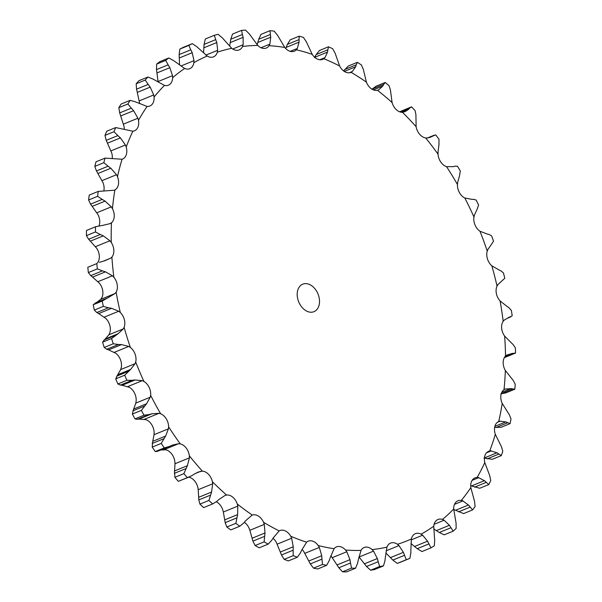 <?xml version="1.0" encoding="UTF-8"?>
<svg xmlns="http://www.w3.org/2000/svg" width="602" height="602" viewBox="0 0 602 602"><rect width="100%" height="100%" fill="white"/><g stroke="black" fill="none" stroke-linecap="round" stroke-linejoin="round"><path stroke-width="0.9" d="M328.504 46.798L319.489 50.478L316.2 54.549L327.864 49.785L328.504 46.798A279.501 196.252 -112.2 0 1 332.635 48.709L335.088 53.126L339.641 66.009A11.423 8.022 -112.2 0 0 344.923 71.788A11.423 8.022 -112.2 0 0 350.861 72.391A11.423 8.022 -112.2 0 0 351.064 72.308L352.358 71.48L355.647 66.799L344.321 71.427M327.503 52.306L327.879 49.56M316.366 54.263L314.477 57.626M351.064 72.308A262.209 184.107 -112.2 0 1 366.43 82.173A11.423 8.022 -112.2 0 0 371.201 88.667A11.423 8.022 -112.2 0 0 377.439 90.285A262.209 184.107 -112.2 0 1 392.09 102.543A11.423 8.022 -112.2 0 0 396.259 109.617A11.423 8.022 -112.2 0 0 402.467 112.311A262.209 184.107 -112.2 0 1 416.117 126.706A11.423 8.022 -112.2 0 0 419.594 134.231A11.423 8.022 -112.2 0 0 425.667 137.948A262.209 184.107 -112.2 0 1 438.053 154.21A11.423 8.022 -112.2 0 0 440.777 162.036A11.423 8.022 -112.2 0 0 446.579 166.694A262.209 184.107 -112.2 0 1 457.46 184.505A11.423 8.022 -112.2 0 0 459.371 192.482A11.423 8.022 -112.2 0 0 464.804 197.998A262.209 184.107 -112.2 0 1 473.962 217.006A11.423 8.022 -112.2 0 0 475.031 224.975A11.423 8.022 -112.2 0 0 479.982 231.251A262.209 184.107 -112.2 0 1 487.244 251.087A11.423 8.022 -112.2 0 0 487.447 258.898A11.423 8.022 -112.2 0 0 491.819 265.798A262.209 184.107 -112.2 0 1 497.041 286.078A11.423 8.022 -112.2 0 0 496.379 293.573A11.423 8.022 -112.2 0 0 500.089 300.97A262.209 184.107 -112.2 0 1 503.167 321.302A11.423 8.022 -112.2 0 0 501.647 328.338A11.423 8.022 -112.2 0 0 504.626 336.082A262.209 184.107 -112.2 0 1 505.507 356.068A11.423 8.022 -112.2 0 0 503.159 362.509A11.423 8.022 -112.2 0 0 505.341 370.456A262.209 184.107 -112.2 0 1 504.002 389.705A11.423 8.022 -112.2 0 0 500.872 395.424A11.423 8.022 -112.2 0 0 502.218 403.408A262.209 184.107 -112.2 0 1 498.697 421.55A11.423 8.022 -112.2 0 0 494.844 426.442A11.423 8.022 -112.2 0 0 495.326 434.313A262.209 184.107 -112.2 0 1 489.682 450.996A11.423 8.022 -112.2 0 0 488.658 451.304A11.423 8.022 -112.2 0 0 485.182 454.954A11.423 8.022 -112.2 0 0 484.798 462.569A262.209 184.107 -112.2 0 1 477.138 477.454A11.423 8.022 -112.2 0 0 474.978 477.883A11.423 8.022 -112.2 0 0 472.081 480.411A11.423 8.022 -112.2 0 0 470.832 487.612A262.209 184.107 -112.2 0 1 461.305 500.428A11.423 8.022 -112.2 0 0 457.971 500.751A11.423 8.022 -112.2 0 0 455.789 502.316A11.423 8.022 -112.2 0 0 453.705 508.968A262.209 184.107 -112.2 0 1 442.5 519.451A11.423 8.022 -112.2 0 0 437.97 519.473A11.423 8.022 -112.2 0 0 436.631 520.248A11.423 8.022 -112.2 0 0 433.749 526.216A262.209 184.107 -112.2 0 1 421.084 534.17A11.423 8.022 -112.2 0 0 415.357 533.673A11.423 8.022 -112.2 0 0 414.974 533.846A11.423 8.022 -112.2 0 0 411.354 539.016A262.209 184.107 -112.2 0 1 397.471 544.283A11.423 8.022 -112.2 0 0 391.247 542.853A11.423 8.022 -112.2 0 0 390.585 543.079A11.423 8.022 -112.2 0 0 386.951 547.128A262.209 184.107 -112.2 0 1 372.126 549.603A11.423 8.022 -112.2 0 0 365.903 547.098A11.423 8.022 -112.2 0 0 364.12 547.504A11.423 8.022 -112.2 0 0 361.019 550.386A262.209 184.107 -112.2 0 1 345.54 550.032A11.423 8.022 -112.2 0 0 339.438 546.488A11.423 8.022 -112.2 0 0 336.488 546.872A11.423 8.022 -112.2 0 0 334.057 548.731A262.209 184.107 -112.2 0 1 318.225 545.547A11.423 8.022 -112.2 0 0 312.37 541.04A11.423 8.022 -112.2 0 0 308.224 541.183A11.423 8.022 -112.2 0 0 306.606 542.191A262.209 184.107 -112.2 0 1 290.728 536.239A11.423 8.022 -112.2 0 0 285.22 530.866A11.423 8.022 -112.2 0 0 279.885 530.558A11.423 8.022 -112.2 0 0 279.177 530.904A262.209 184.107 -112.2 0 1 263.563 522.303A11.423 8.022 -112.2 0 0 258.521 516.147A11.423 8.022 -112.2 0 0 252.328 515.079A262.209 184.107 -112.2 0 1 237.278 503.987A11.423 8.022 -112.2 0 0 232.801 497.192A11.423 8.022 -112.2 0 0 226.563 495.025A262.209 184.107 -112.2 0 1 212.371 481.668A11.423 8.022 -112.2 0 0 208.54 474.353A11.423 8.022 -112.2 0 0 202.385 471.14A262.209 184.107 -112.2 0 1 189.337 455.774A11.423 8.022 -112.2 0 0 186.229 448.084A11.423 8.022 -112.2 0 0 180.276 443.877A262.209 184.107 -112.2 0 1 168.62 426.803A11.423 8.022 -112.2 0 0 166.295 418.887A11.423 8.022 -112.2 0 0 160.659 413.777A262.209 184.107 -112.2 0 1 150.62 395.326A11.423 8.022 -112.2 0 0 149.123 387.334A11.423 8.022 -112.2 0 0 143.916 381.427A262.209 184.107 -112.2 0 1 135.691 361.952A11.423 8.022 -112.2 0 0 135.051 354.044A11.423 8.022 -112.2 0 0 130.378 347.444A262.209 184.107 -112.2 0 1 124.117 327.337A11.423 8.022 -112.2 0 0 124.351 319.662A11.423 8.022 -112.2 0 0 120.302 312.498A262.209 184.107 -112.2 0 1 116.133 292.143A11.423 8.022 -112.2 0 0 117.232 284.859A11.423 8.022 -112.2 0 0 113.883 277.274A262.209 184.107 -112.2 0 1 111.897 257.062A11.423 8.022 -112.2 0 0 113.838 250.304A11.423 8.022 -112.2 0 0 111.25 242.44A262.209 184.107 -112.2 0 1 111.423 224.087A262.209 184.107 -112.2 0 1 111.475 222.778A11.423 8.022 -112.2 0 0 114.222 216.682A11.423 8.022 -112.2 0 0 112.454 208.698A262.209 184.107 -112.2 0 1 114.892 189.954A11.423 8.022 -112.2 0 0 118.391 184.641A11.423 8.022 -112.2 0 0 117.473 176.687A262.209 184.107 -112.2 0 1 122.071 159.237A11.423 8.022 -112.2 0 0 122.545 159.071A11.423 8.022 -112.2 0 0 126.254 154.804A11.423 8.022 -112.2 0 0 126.202 147.038A262.209 184.107 -112.2 0 1 132.876 131.213A11.423 8.022 -112.2 0 0 134.457 130.822A11.423 8.022 -112.2 0 0 137.662 127.752A11.423 8.022 -112.2 0 0 138.483 120.325A262.209 184.107 -112.2 0 1 147.099 106.441A11.423 8.022 -112.2 0 0 149.838 106.035A11.423 8.022 -112.2 0 0 152.396 104.011A11.423 8.022 -112.2 0 0 154.067 97.065A262.209 184.107 -112.2 0 1 164.459 85.394A11.423 8.022 -112.2 0 0 168.387 85.191A11.423 8.022 -112.2 0 0 170.163 84.047A11.423 8.022 -112.2 0 0 172.654 77.718A262.209 184.107 -112.2 0 1 184.618 68.477A11.423 8.022 -112.2 0 0 189.75 68.688A11.423 8.022 -112.2 0 0 190.623 68.244A11.423 8.022 -112.2 0 0 193.882 62.661A262.209 184.107 -112.2 0 1 207.186 56.031A11.423 8.022 -112.2 0 0 213.371 56.912A11.423 8.022 -112.2 0 0 213.499 56.859A11.423 8.022 -112.2 0 0 217.337 52.178A262.209 184.107 -112.2 0 1 231.725 48.295A11.423 8.022 -112.2 0 0 237.963 50.267A11.423 8.022 -112.2 0 0 239.182 49.921A11.423 8.022 -112.2 0 0 242.568 46.482A262.209 184.107 -112.2 0 1 257.754 45.413A11.423 8.022 -112.2 0 0 263.932 48.446A11.423 8.022 -112.2 0 0 266.295 48.025A11.423 8.022 -112.2 0 0 269.079 45.677A262.209 184.107 -112.2 0 1 284.769 47.453A11.423 8.022 -112.2 0 0 290.766 51.479A11.423 8.022 -112.2 0 0 294.31 51.193A11.423 8.022 -112.2 0 0 296.35 49.778A262.209 184.107 -112.2 0 1 312.242 54.361A11.423 8.022 -112.2 0 0 317.939 59.312A11.423 8.022 -112.2 0 0 322.68 59.365A11.423 8.022 -112.2 0 0 323.861 58.718L324.997 57.626L327.548 52.073L314.718 57.31M154.067 97.065L153.713 94.958L150.199 87.132L137.279 92.407L139.574 102.987A11.423 8.022 -112.2 0 1 139.611 103.664M138.483 120.325L137.911 118.218L133.599 110.693L120.678 115.975L123.989 126.247A11.423 8.022 -112.2 0 1 124.223 129.392M126.202 147.038L125.419 144.984L120.392 137.911L107.472 143.186L111.709 152.953A11.423 8.022 -112.2 0 1 112.243 158.544M117.473 176.687L116.487 174.715L110.828 168.244L97.9 173.519L102.98 182.609A11.423 8.022 -112.2 0 1 103.898 190.556A11.423 8.022 -112.2 0 1 103.845 190.804M112.454 208.698L111.295 206.855L105.087 201.106L92.166 206.381L97.96 214.613A11.423 8.022 -112.2 0 1 99.729 222.605A11.423 8.022 -112.2 0 1 99.067 225.705M111.25 242.44L109.933 240.762L103.296 235.864L90.368 241.139L96.756 248.363A11.423 8.022 -112.2 0 1 99.338 256.226A11.423 8.022 -112.2 0 1 97.396 262.984L97.208 263.202M113.883 277.274L112.431 275.784L105.47 271.833L92.55 277.108L99.39 283.188A11.423 8.022 -112.2 0 1 102.739 290.774A11.423 8.022 -112.2 0 1 101.64 298.058L100.669 299.382L115.117 293.483L102.235 301.068A279.501 196.252 -112.2 0 0 103.326 306.403L108.48 307.772L96.824 312.536L94.311 310.083A279.501 196.252 -112.2 0 1 93.22 304.747L96.41 302.573M120.302 312.498L118.745 311.234L111.588 308.314L98.668 313.589L105.801 318.42A11.423 8.022 -112.2 0 1 109.857 325.584A11.423 8.022 -112.2 0 1 109.624 333.252L108.849 334.795L123.29 328.895L118.127 333.711L111.588 338.505A279.501 196.252 -112.2 0 0 113.229 343.78L118.428 344.494L106.772 349.258L104.221 347.459A279.501 196.252 -112.2 0 1 102.581 342.184L105.207 338.994L118.127 333.711M130.378 347.444L128.745 346.428L121.514 344.6L108.593 349.875L115.885 353.359A11.423 8.022 -112.2 0 1 120.55 359.966A11.423 8.022 -112.2 0 1 121.19 367.875L120.626 369.598L135.074 363.698L130.611 369.447L124.727 375.181A279.501 196.252 -112.2 0 0 126.887 380.291L132.049 380.321L120.392 385.084L117.872 383.963A279.501 196.252 -112.2 0 1 115.719 378.861L117.691 374.722L130.611 369.447M143.916 381.427L142.245 380.675L135.066 379.982L122.146 385.265L129.422 387.342A11.423 8.022 -112.2 0 1 134.622 393.257A11.423 8.022 -112.2 0 1 136.12 401.248L135.774 403.122L150.222 397.23L146.534 403.791L141.38 410.376A279.501 196.252 -112.2 0 0 144.013 415.214L149.078 414.552L137.414 419.316L135.006 418.894A279.501 196.252 -112.2 0 1 132.372 414.056L133.614 409.067L146.534 403.791M160.659 413.777L158.981 413.318L151.975 413.777L139.047 419.052L146.166 419.699A11.423 8.022 -112.2 0 1 151.794 424.801A11.423 8.022 -112.2 0 1 154.12 432.725L154.007 434.719L168.447 428.82L165.595 436.081L161.238 443.403A279.501 196.252 -112.2 0 0 164.293 447.88L169.17 446.533L157.318 451.38M160.629 450.025L165.783 449.799A11.423 8.022 -112.2 0 1 171.736 453.998A11.423 8.022 -112.2 0 1 174.843 461.696L174.956 463.766L189.404 457.866L187.418 465.685L183.896 473.616A279.501 196.252 -112.2 0 0 187.32 477.642L191.948 475.625M188.81 477.175A11.423 8.022 -112.2 0 1 194.047 480.268A11.423 8.022 -112.2 0 1 197.877 487.59L198.224 489.697L212.664 483.797L211.58 492.037L208.932 500.435A279.501 196.252 -112.2 0 0 212.649 503.934L216.961 501.27M216.321 501.79A11.423 8.022 -112.2 0 1 218.3 503.106A11.423 8.022 -112.2 0 1 222.785 509.909L223.35 512.016L237.798 506.116L237.609 514.612L235.841 523.334A279.501 196.252 -112.2 0 0 239.784 526.238L243.727 522.972M244.337 522.28A11.423 8.022 -112.2 0 1 249.07 528.217L249.853 530.279L264.293 524.38L265 532.981L264.112 541.868A279.501 196.252 -112.2 0 0 268.206 544.118L271.728 540.303M273.052 538.278A11.423 8.022 -112.2 0 1 276.228 542.161L281.48 554.961L284.182 559.348L293.197 555.669L293.144 550.198L281.48 554.961M302.053 549.498A11.423 8.022 -112.2 0 1 303.732 551.462L310.308 563.901L313.507 568.16L322.514 564.48L321.972 559.138L310.308 563.901M330.859 555.744A11.423 8.022 -112.2 0 1 331.047 555.947L338.851 567.769L342.493 571.81L351.508 568.13L350.507 563.005L338.851 567.769M312.242 54.361L307.667 44.616M299.202 36.173L290.187 39.852L287.387 44.375L299.043 39.612L299.202 36.173A279.501 196.252 -112.2 0 1 303.37 37.369L306.32 41.711M296.35 49.778L297.313 48.453L299.059 42.14L286.138 47.415L285.702 48.514M287.523 44.066L286.025 47.716M344.607 69.561L356.271 64.798L357.355 62.33L348.347 66.009L343.584 70.908M366.43 82.173L363.307 69.32L361.381 64.918A279.501 196.252 -112.2 0 0 357.355 62.33M284.769 47.453L277.567 35.292L274.143 31.131A279.501 196.252 -112.2 0 0 270.027 30.664L270.381 34.48L258.725 39.235L261.012 34.344L270.027 30.664M377.439 90.285L378.861 89.743L382.812 86.033L373.368 89.886M378.282 90.022L377.672 90.225M269.079 45.677L269.846 44.127L270.734 37.189L257.814 42.464L257.182 44.804M258.822 38.912L257.739 42.78M372.059 89.126L383.722 84.363L385.205 82.474L376.19 86.146L371.983 89.194M392.09 102.543L390.427 89.969L389.042 85.68A279.501 196.252 -112.2 0 0 385.205 82.474M257.754 45.413L249.386 33.99L245.526 30.1A279.501 196.252 -112.2 0 0 241.545 30.378L242.433 34.48L230.769 39.243L232.53 34.058L241.545 30.378M402.467 112.311L405.063 111.671L408.51 109.391L401.466 112.265M242.568 46.482L243.133 44.751L243.133 37.316L230.212 42.591L229.648 46.166M230.837 38.904L230.167 42.923M400.142 111.987L409.676 108.089L411.505 106.825L399.63 111.806M416.117 126.706L415.922 114.681L415.079 110.602A279.501 196.252 -112.2 0 0 411.505 106.825M231.725 48.295L222.319 37.851L218.082 34.306A279.501 196.252 -112.2 0 0 214.304 35.322L215.734 39.627L204.078 44.39L205.297 39.002L214.304 35.322M425.667 137.948L427.254 137.986L432.244 136.428L429.241 137.655M217.337 52.178L217.676 50.297L216.78 42.524L203.86 47.806L203.581 52.848M204.108 44.044L203.845 48.137M438.053 154.21L438.053 152.171M207.186 56.031L196.907 46.775L192.339 43.668A279.501 196.252 -112.2 0 0 188.847 45.406L190.819 49.808L179.155 54.571L179.84 49.086A279.501 196.252 -112.2 0 1 183.324 47.347L192.339 43.668M446.579 166.694L453.554 166.619M193.882 62.661L193.994 60.659L192.196 52.713L179.276 57.988L179.554 64.903M179.155 54.225L179.298 58.326M457.46 184.505L457.693 182.564M184.618 68.477L173.632 60.599L168.801 57.995A279.501 196.252 -112.2 0 0 165.663 60.418L168.154 64.828L156.497 69.591L156.655 64.098A279.501 196.252 -112.2 0 1 159.793 61.675L168.801 57.995M464.804 197.998L472.021 199.367M172.654 77.718L172.533 75.649L169.854 67.68L156.934 72.955L158.123 82.007M156.46 69.253L156.987 73.286M473.962 217.006L474.421 215.2M164.459 85.394L152.953 79.058L147.926 77.018A279.501 196.252 -112.2 0 0 145.202 80.074L148.197 84.4L136.534 89.164L136.187 83.753A279.501 196.252 -112.2 0 1 138.919 80.698L147.926 77.018M479.982 231.251L487.289 234.043M136.473 88.833L137.361 92.731M487.244 251.087L487.921 249.454M147.099 106.441L135.269 101.783L130.122 100.361A279.501 196.252 -112.2 0 0 127.865 103.995L131.326 108.142L119.67 112.905L118.85 107.675A279.501 196.252 -112.2 0 1 121.107 104.041L130.122 100.361M491.819 265.798L499.05 269.967M119.58 112.589L120.791 116.276M497.041 286.078L497.922 284.648M132.876 131.213L115.734 127.571A279.501 196.252 -112.2 0 0 113.981 131.718L117.879 135.585L106.215 140.349L104.974 135.397A279.501 196.252 -112.2 0 1 106.72 131.251L115.734 127.571M500.089 300.97L507.095 306.441M106.102 140.055L107.607 143.464M503.167 321.302L504.235 320.098M122.071 159.237L105.041 158.115A279.501 196.252 -112.2 0 0 103.83 162.69L108.104 166.197L96.448 170.96L94.823 166.37A279.501 196.252 -112.2 0 1 96.027 161.795L105.041 158.115M504.626 336.082L511.248 342.749M96.312 170.697L98.058 173.767M505.432 356.143L511.73 353.57L515.575 353.028L504.318 357.671M505.507 356.068L506.733 355.12M98.246 191.406L89.239 195.086A279.501 196.252 -112.2 0 0 88.599 199.999L90.541 204.146L102.205 199.39L97.607 196.32A279.501 196.252 -112.2 0 1 98.246 191.406L114.327 190.224M505.341 370.456L511.444 378.199M90.39 203.92L92.339 206.599M501.812 392.256L510.722 388.621L514.861 389.208L505.853 392.888L500.864 393.828M504.002 389.705L504.694 389.298M111.475 222.778L110.128 223.613L102.686 225.396M502.218 403.408L507.667 412.092M494.859 426.359L505.763 421.912L510.082 423.627L501.067 427.307L494.626 427.458M86.425 235.63L95.44 231.951L100.286 234.509L88.629 239.265L86.425 235.63A279.501 196.252 -112.2 0 1 86.485 230.468L86.658 230.4M88.464 239.077L90.556 241.319M497.448 422.273L500.172 421.159L498.749 421.528M495.326 434.313L499.999 443.772M111.897 257.062L110.7 258.16L103.657 261.035M484.452 457.896L496.936 452.794L501.315 455.624L492.308 459.303L484.016 458.069M88.343 272.563A279.501 196.252 -112.2 0 1 87.824 267.265L96.832 263.586A279.501 196.252 -112.2 0 0 97.351 268.883L102.393 270.87L90.736 275.633L88.343 272.563L97.351 268.883M90.563 275.483L92.746 277.251M489.682 450.996L491.24 450.898L486.514 452.824M484.798 462.569L488.583 472.615M116.133 292.143L115.117 293.483M471.509 485.949L484.437 480.674L488.749 484.572L479.734 488.252L470.711 485.724M96.049 302.866L101.151 299.043M96.644 312.423L98.863 313.687M477.138 477.454L478.748 477.657L472.103 480.366M470.832 487.612L473.646 498.065M124.117 327.337L123.29 328.895M455.563 510.27L468.484 504.995L472.608 509.917L463.6 513.589L453.727 509.465M104.906 339.385L109.271 334.351M106.599 349.19L108.789 349.935M461.305 500.428L462.938 500.917L454.518 504.356M453.705 508.968L455.473 519.624M135.691 361.952L135.074 363.698M442.5 519.451L444.118 520.226L449.408 525.298L453.223 531.145L444.216 534.824L439.272 532.499L433.733 528.917M117.458 375.212L120.979 369.064M120.227 385.062L122.326 385.272M444.118 520.226L434.08 524.327M433.749 526.216L434.426 536.871M150.62 395.326L150.222 397.23M421.084 534.17L422.657 535.208L427.563 541.183L430.964 547.865L421.957 551.545L417.246 548.678L410.94 543.546M133.456 409.638L136.052 402.505M137.264 419.338L139.228 419.022M422.657 535.208L411.189 539.896M411.354 539.016L410.903 549.483M168.62 426.803L168.447 428.82M410.857 552.907L409.902 558.355L400.894 562.035A279.501 196.252 -112.2 0 1 397.252 563.412L392.843 560.078L385.822 552.952M157.506 451.289L155.278 451.56A279.501 196.252 -112.2 0 1 152.223 447.083L152.675 441.356L165.595 436.081M152.599 441.996L154.195 434.034M397.471 544.283L398.976 545.578L386.123 550.822M180.276 443.877L178.621 443.712L172.496 445.074M386.951 547.128L385.37 557.196M189.337 455.774L189.404 457.866M384.987 560.59L383.489 565.888L374.482 569.567A279.501 196.252 -112.2 0 1 370.591 570.214L366.535 566.49L358.965 556.888M189.352 476.95L178.305 481.322A279.501 196.252 -112.2 0 1 174.889 477.296L174.497 470.967L187.418 465.685M174.512 471.659L175.062 463.021M372.126 549.603L373.526 551.123L359.078 557.016M202.385 471.14L198.05 472.118L194.484 474.007M361.019 550.386L358.325 559.875M212.371 481.668L212.664 483.797M357.596 563.171L355.564 568.22L346.556 571.9A279.501 196.252 -112.2 0 1 342.493 571.81M212.649 503.934L203.642 507.614A279.501 196.252 -112.2 0 1 199.917 504.115L198.81 499.916L198.224 489.697M345.54 550.032L346.805 551.741L332.357 557.633M226.563 495.025L225.035 495.446L219.263 499.269M334.057 548.731L330.295 557.46M237.278 503.987L237.798 506.116M329.219 560.597L326.668 565.316L317.653 568.995A279.501 196.252 -112.2 0 1 313.507 568.16M239.784 526.238L230.777 529.918A279.501 196.252 -112.2 0 1 226.834 527.013L225.178 522.656L223.35 512.016M318.225 545.547L319.338 547.414L304.89 553.313M245.759 520.617L252.005 515.199M306.606 542.191L301.82 549.995M263.563 522.303L264.293 524.38M300.406 552.929L297.358 557.234L288.343 560.913A279.501 196.252 -112.2 0 1 284.182 559.348M268.206 544.118L259.199 547.797A279.501 196.252 -112.2 0 1 255.105 545.547L252.915 541.123L249.853 530.279M290.728 536.239L291.654 538.233L277.206 544.133M279.177 530.904L273.458 537.639M307.788 44.909L306.177 41.425M299.051 42.396L299.036 39.363M355.579 67.003L356.324 64.602M270.765 37.459L270.336 34.209M382.714 86.199L383.798 84.197M243.193 37.602L242.35 34.201M408.382 109.526L409.781 107.969M216.87 42.825L215.621 39.341M437.902 152.885L438.978 144.563M438.948 145.232L438.986 139.19A279.501 196.252 -112.2 0 0 435.735 134.923L427.744 137.933M432.101 136.526L433.756 135.442M192.324 53.006L190.668 49.522M457.452 183.219L459.559 175.649M459.446 176.258L460.297 170.885A279.501 196.252 -112.2 0 0 457.445 166.22L455.12 166.137M453.389 166.671L455.262 166.092M170.012 67.966L167.973 64.549M474.105 215.779L477.175 209.127M476.98 209.654L478.598 205.079A279.501 196.252 -112.2 0 0 476.19 200.097L473.721 199.322M471.84 199.375L473.879 199.322M150.387 87.41L147.987 84.129M487.53 249.943L491.488 244.337M491.217 244.781L493.527 241.101A279.501 196.252 -112.2 0 0 491.623 235.901L489.08 234.441M487.093 234.005L489.245 234.487M133.817 110.956L131.093 107.886M497.463 285.039L502.218 280.6M501.88 280.946L504.8 278.252A279.501 196.252 -112.2 0 0 503.43 272.932L500.894 270.802M498.862 269.884L501.067 270.892M120.633 138.144L117.616 135.352M503.723 320.384L509.157 317.201M508.765 317.442L510.812 316.855L507.486 318.217M507.674 318.104L512.197 315.802A279.501 196.252 -112.2 0 0 511.391 310.474L508.931 307.705M506.899 306.313L509.104 307.833M111.084 168.455L107.826 166.001M506.169 355.3L512.167 353.442M513.039 344.427L515.342 347.79A279.501 196.252 -112.2 0 1 515.575 353.028M511.06 342.591L513.205 344.6M105.365 201.286L101.904 199.217M504.777 389.088L511.196 388.606M513.13 380.253L515.214 384.159A279.501 196.252 -112.2 0 1 514.861 389.208M511.264 377.996L513.288 380.464M110.745 223.477L110.121 223.613M499.555 421.107L506.259 422.01M509.217 414.492L511.008 418.872A279.501 196.252 -112.2 0 1 510.082 423.627M507.501 411.858L509.36 414.74M103.416 225.216L95.71 226.698L86.568 230.438M95.44 231.951A279.501 196.252 -112.2 0 1 95.492 226.788L86.485 230.468M103.582 235.999L99.977 234.374M490.607 450.732L497.448 453.013M501.361 446.473L502.798 451.252A279.501 196.252 -112.2 0 1 501.315 455.624M499.848 443.501L501.489 446.752M110.7 258.16L104.394 260.892L99.315 262.337M105.771 271.931L102.077 270.78M478.116 477.378L484.941 480.998M489.719 475.572L490.758 480.674A279.501 196.252 -112.2 0 1 488.749 484.572M488.455 472.322L489.825 475.873M111.889 308.375L108.157 307.72M462.328 500.533L468.981 505.432M474.526 501.225L475.106 506.553A279.501 196.252 -112.2 0 1 472.608 509.917M473.548 497.749L474.602 501.549M121.815 344.615L118.112 344.487M456.068 522.935L456.158 528.398A279.501 196.252 -112.2 0 1 453.223 531.145M455.405 519.293L456.113 523.273M135.352 379.952L131.74 380.359M434.704 540.272L434.283 545.781A279.501 196.252 -112.2 0 1 430.964 547.865M434.381 536.54L434.719 540.619M152.253 413.702L148.777 414.635M398.976 545.578L403.393 552.335L406.267 559.732A279.501 196.252 -112.2 0 0 409.902 558.355M410.895 549.144L410.842 553.253M172.172 445.209L168.884 446.654M373.526 551.123L377.349 558.543L379.606 566.535A279.501 196.252 -112.2 0 0 383.489 565.888M385.4 556.865L384.934 560.936M194.724 473.849L191.684 475.791M346.805 551.741L349.95 559.679L350.507 563.005M355.564 568.22A279.501 196.252 -112.2 0 1 351.508 568.13M358.393 559.551L357.513 563.502M219.482 499.073L216.72 501.474M319.338 547.414L321.724 555.736L321.972 559.138M326.668 565.316A279.501 196.252 -112.2 0 1 322.514 564.48M330.393 557.151L329.098 560.913M245.947 520.384L243.517 523.213M291.654 538.233L293.227 546.774L293.144 550.198M297.358 557.234A279.501 196.252 -112.2 0 1 293.197 555.669M301.948 549.709L300.255 553.223M273.617 537.375L271.54 540.573M297.2 293.738A14.854 10.43 -112.2 0 1 302.738 284.167A14.854 10.43 -112.2 0 1 318.014 293.979A14.854 10.43 -112.2 0 1 313.973 311.678A14.854 10.43 -112.2 0 1 302.55 307.953A14.854 10.43 -112.2 0 1 297.2 293.738M179.84 49.086L188.847 45.406M156.655 64.098L165.663 60.418M136.187 83.753L145.202 80.074M118.85 107.675L127.865 103.995M104.974 135.397L113.981 131.718M94.823 166.37L103.83 162.69M513.438 353.577L504.604 357.182M88.599 199.999L97.607 196.32M512.52 389.065L501.248 393.67M507.599 422.8L495.943 427.563M498.772 454.111L487.116 458.867M87.824 267.265L96.832 263.586M486.213 482.39L474.549 487.153M93.22 304.747L102.235 301.068M94.311 310.083L103.326 306.403M106.577 298.457L94.913 303.22M470.162 507.095L458.498 511.851M102.581 342.184L111.588 338.505M104.221 347.459L113.229 343.78M115.569 335.291L103.905 340.055M449.408 525.298L436.488 530.573M450.936 527.736L439.272 532.499M115.719 378.861L124.727 375.181M117.872 383.963L126.887 380.291M128.286 371.411L116.622 376.167M427.563 541.183L414.643 546.458M428.902 543.915L417.246 548.678M132.372 414.056L141.38 410.376M135.006 418.894L144.013 415.214M144.48 406.109L132.816 410.873M397.252 563.412L406.267 559.732M403.393 552.335L390.465 557.61M404.499 555.322L392.843 560.078M152.223 447.083L161.238 443.403M155.278 451.56L164.293 447.88M163.834 438.715L152.171 443.478M370.591 570.214L379.606 566.535M377.349 558.543L364.428 563.818M378.199 561.726L366.535 566.49M174.889 477.296L183.896 473.616M178.305 481.322L187.32 477.642M185.973 468.589L174.309 473.353M211.58 492.037L198.66 497.312M349.95 559.679L337.03 564.954M199.917 504.115L208.932 500.435M210.467 495.153L198.81 499.916M237.609 514.612L224.689 519.887M321.724 555.736L308.803 561.011M226.834 527.013L235.841 523.334M236.842 517.893L225.178 522.656M265 532.981L252.08 538.256M293.227 546.774L280.306 552.049M255.105 545.547L264.112 541.868M264.579 536.359L252.915 541.123M323.861 58.718A262.209 184.107 -112.2 0 1 339.641 66.009M324.997 57.626L319.782 59.756M352.358 71.48L349.122 72.804M297.313 48.453L290.217 51.351M269.846 44.127L261.005 47.739M243.133 44.751L232.711 49.003M217.676 50.297L205.876 55.113M193.994 60.659L180.976 65.979M172.533 75.649L158.085 81.548M153.713 94.958L139.273 100.858M137.911 118.218L123.463 124.117M125.419 144.984L110.971 150.876M116.487 174.715L102.047 180.615M111.295 206.855L96.847 212.754M109.933 240.762L95.485 246.662M112.431 275.784L97.983 281.683M118.745 311.234L104.296 317.134M128.745 346.428L114.305 352.328M142.245 380.675L127.805 386.574M158.981 413.318L144.533 419.218M178.621 443.712L164.173 449.611M200.782 471.268L195.281 473.511M427.435 137.971L434.313 135.157M95.763 302.798L108.21 297.719"/></g></svg>
